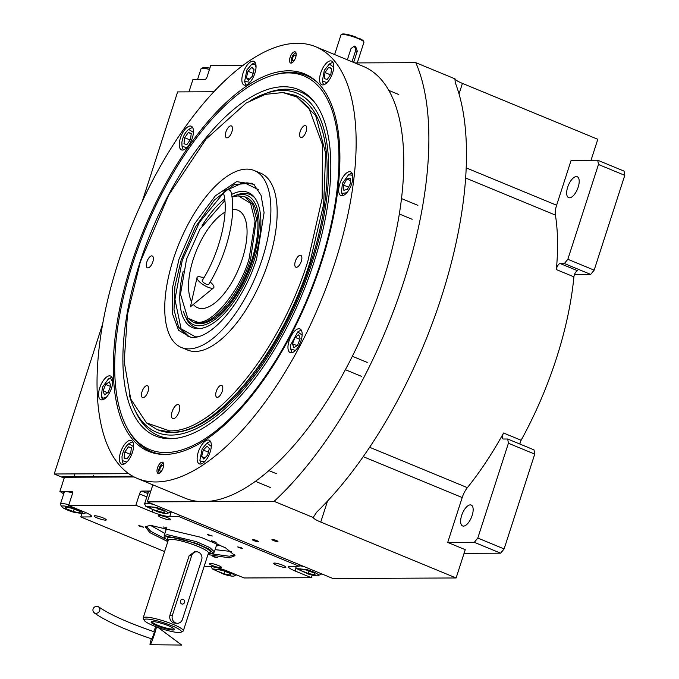 <?xml version="1.0" encoding="UTF-8"?>
<svg xmlns="http://www.w3.org/2000/svg" width="679" height="679" viewBox="0 0 679 679"><rect width="100%" height="100%" fill="white"/><g stroke="black" fill="none" stroke-linecap="round" stroke-linejoin="round"><path stroke-width="1.02" d="M64.191 478.101L54.218 473.984L128.687 473.679M213.97 91.758L177.626 91.911L142.14 201.773M102.554 324.333L54.218 473.984M152.834 484.857L147.343 501.866L274.112 501.348A278.755 121.533 -67.6 0 0 415.803 62.672L354.871 62.918M591.027 160.269L597.8 139.288L462.433 83.39A15.065 2.427 -162.1 0 1 455.083 78.891L415.803 62.672M560.2 263.554A4.524 1.969 112.4 0 0 556.347 269.588A207.935 90.655 -67.6 0 0 555.414 215.09A15.065 6.569 -67.6 0 1 556.619 205.228L571.115 160.346L597.732 160.236L624.052 171.108L624.782 175.343L594.159 270.157L590.688 274.409L564.359 263.537L560.2 263.554L577.753 270.802A4.524 1.969 -67.6 0 0 573.899 276.837A207.935 90.655 112.4 0 1 521.116 440.264A4.524 1.969 -67.6 0 0 519.944 444.074M147.343 501.866L332.837 578.474L456.11 577.973L465.251 549.667L447.707 542.419L474.324 542.309L477.795 538.057L508.418 443.251L507.688 439.007L503.529 439.024A4.524 1.969 112.4 0 1 503.173 438.965A4.524 1.969 112.4 0 1 503.563 433.015A207.935 90.655 -67.6 0 1 467.381 487.658A15.065 6.569 -67.6 0 0 462.204 497.546L447.707 542.419M272.33 539.466A3.166 0.509 -162.1 0 0 271.948 539.576A3.166 0.509 -162.1 0 0 274.129 540.798A3.166 0.509 -162.1 0 0 277.592 541.638A3.166 0.509 -162.1 0 0 277.974 541.519A3.166 0.509 -162.1 0 0 275.801 540.297A3.166 0.509 -162.1 0 0 272.33 539.466M252.715 539.542A3.166 0.509 -162.1 0 0 252.342 539.661A3.166 0.509 -162.1 0 0 254.515 540.883A3.166 0.509 -162.1 0 0 257.986 541.715A3.166 0.509 -162.1 0 0 258.359 541.604A3.166 0.509 -162.1 0 0 256.187 540.374A3.166 0.509 -162.1 0 0 252.715 539.542M456.11 577.973L320.751 522.066A15.065 2.427 17.9 0 1 313.392 517.568L274.112 501.348M454.93 79.273L455.363 82.965A278.755 121.533 -67.6 0 1 316.762 512.076L313.596 516.863M590.688 274.409L574.485 274.477M464.071 553.334L500.644 553.181L504.115 548.929L534.738 454.115L534.008 449.88L507.688 439.007M500.644 553.181L474.324 542.309M569.511 197.801A11.297 4.923 -67.6 0 0 577.854 188.125A11.297 4.923 -67.6 0 0 577.252 176.744A11.297 4.923 -67.6 0 0 576.361 176.574A11.297 4.923 -67.6 0 0 568.009 186.258A11.297 4.923 -67.6 0 0 568.62 197.64A11.297 4.923 -67.6 0 0 569.511 197.801M564.359 263.537L567.839 259.285L598.462 164.479L597.732 160.236M624.782 175.343L598.462 164.479M594.159 270.157L567.839 259.285M463.468 526.106A11.297 4.923 -67.6 0 0 471.82 516.422A11.297 4.923 -67.6 0 0 471.209 505.049A11.297 4.923 -67.6 0 0 470.326 504.879A11.297 4.923 -67.6 0 0 461.975 514.555A11.297 4.923 -67.6 0 0 462.586 525.936A11.297 4.923 -67.6 0 0 463.468 526.106M534.738 454.115L508.418 443.251M504.115 548.929L477.795 538.057M164.641 454.438A204.243 89.042 112.4 0 1 164.36 454.438A204.243 89.042 112.4 0 1 131.65 263.011A204.243 89.042 112.4 0 1 288.541 70.82A204.243 89.042 112.4 0 1 317.84 82.804A204.243 89.042 112.4 0 1 309.004 296.341A204.243 89.042 112.4 0 1 164.641 454.438M165.43 454.429A203.42 88.686 112.4 0 1 150.823 451.416A203.42 88.686 112.4 0 1 128.034 429.552M137.438 478.491L185.061 498.165A233.551 101.825 -67.6 0 0 203.369 501.637A233.551 101.825 -67.6 0 0 375.971 301.586A233.551 101.825 -67.6 0 0 363.367 66.432L315.743 46.758A233.551 101.825 -67.6 0 0 297.436 43.286A233.551 101.825 -67.6 0 0 124.843 243.337A233.551 101.825 -67.6 0 0 137.438 478.491A233.551 101.825 -67.6 0 0 155.746 481.963A233.551 101.825 -67.6 0 0 328.339 281.912A233.551 101.825 -67.6 0 0 315.743 46.758M274.537 74.8A203.42 88.686 112.4 0 1 290.171 72.364A203.42 88.686 112.4 0 1 306.119 75.386A203.42 88.686 112.4 0 1 318.595 83.568M158.487 473.475A6.026 2.631 112.4 0 1 158.012 473.382A6.026 2.631 112.4 0 1 157.689 467.313A6.026 2.631 112.4 0 1 162.145 462.153A6.026 2.631 112.4 0 1 162.612 462.246A6.026 2.631 112.4 0 1 162.943 468.315A6.026 2.631 112.4 0 1 158.487 473.475M291.036 63.096A6.026 2.631 112.4 0 1 290.561 63.011A6.026 2.631 112.4 0 1 290.239 56.943A6.026 2.631 112.4 0 1 294.694 51.774A6.026 2.631 112.4 0 1 295.161 51.867A6.026 2.631 112.4 0 1 295.492 57.936A6.026 2.631 112.4 0 1 291.036 63.096M200.339 464.063A12.808 5.585 -67.6 0 0 209.803 453.097A12.808 5.585 -67.6 0 0 209.115 440.196A12.808 5.585 -67.6 0 0 208.113 440.009A12.808 5.585 -67.6 0 0 198.65 450.975A12.808 5.585 -67.6 0 0 199.337 463.876A12.808 5.585 -67.6 0 0 200.339 464.063M291.172 352.791A12.808 5.585 -67.6 0 0 300.636 341.826A12.808 5.585 -67.6 0 0 299.948 328.925A12.808 5.585 -67.6 0 0 298.938 328.738A12.808 5.585 -67.6 0 0 289.475 339.704A12.808 5.585 -67.6 0 0 290.171 352.605A12.808 5.585 -67.6 0 0 291.172 352.791M341.893 195.747A12.808 5.585 -67.6 0 0 351.357 184.781A12.808 5.585 -67.6 0 0 350.67 171.88A12.808 5.585 -67.6 0 0 349.668 171.694A12.808 5.585 -67.6 0 0 340.204 182.659A12.808 5.585 -67.6 0 0 340.892 195.56A12.808 5.585 -67.6 0 0 341.893 195.747M322.797 84.926A12.808 5.585 -67.6 0 0 332.26 73.96A12.808 5.585 -67.6 0 0 331.573 61.059A12.808 5.585 -67.6 0 0 330.571 60.872A12.808 5.585 -67.6 0 0 321.108 71.838A12.808 5.585 -67.6 0 0 321.795 84.739A12.808 5.585 -67.6 0 0 322.797 84.926M245.068 85.248A12.808 5.585 -67.6 0 0 254.532 74.274A12.808 5.585 -67.6 0 0 253.844 61.382A12.808 5.585 -67.6 0 0 252.834 61.186A12.808 5.585 -67.6 0 0 243.371 72.161A12.808 5.585 -67.6 0 0 244.067 85.053A12.808 5.585 -67.6 0 0 245.068 85.248M182.473 150.076A12.808 5.585 -67.6 0 0 191.945 139.102A12.808 5.585 -67.6 0 0 191.249 126.209A12.808 5.585 -67.6 0 0 190.247 126.014A12.808 5.585 -67.6 0 0 180.784 136.988A12.808 5.585 -67.6 0 0 181.471 149.881A12.808 5.585 -67.6 0 0 182.473 150.076M101.782 399.897A12.808 5.585 -67.6 0 0 111.254 388.923A12.808 5.585 -67.6 0 0 110.558 376.03A12.808 5.585 -67.6 0 0 109.557 375.835A12.808 5.585 -67.6 0 0 100.093 386.809A12.808 5.585 -67.6 0 0 100.781 399.702A12.808 5.585 -67.6 0 0 101.782 399.897M122.61 464.385A12.808 5.585 -67.6 0 0 132.074 453.411A12.808 5.585 -67.6 0 0 131.387 440.518A12.808 5.585 -67.6 0 0 130.376 440.323A12.808 5.585 -67.6 0 0 120.913 451.297A12.808 5.585 -67.6 0 0 121.609 464.19A12.808 5.585 -67.6 0 0 122.61 464.385M132.889 263.113A202.113 88.117 -67.6 0 0 129.986 432.676A202.113 88.117 -67.6 0 0 165.532 452.545A202.113 88.117 -67.6 0 0 320.794 262.349A202.113 88.117 -67.6 0 0 288.151 72.916A202.113 88.117 -67.6 0 0 278.135 73.969A202.113 88.117 -67.6 0 0 132.889 263.113M129.986 432.676L131.242 434.552A203.42 88.686 -67.6 0 0 150.95 451.467M306.246 75.437A203.42 88.686 -67.6 0 0 290.425 72.466A203.42 88.686 -67.6 0 0 280.342 73.527L278.135 73.969M283.686 86.734A187.404 81.701 -67.6 0 0 139.73 263.087A187.404 81.701 -67.6 0 0 169.996 438.727A187.404 81.701 112.4 0 0 174.214 438.507A187.404 81.701 112.4 0 0 302.359 293.914A187.404 81.701 112.4 0 0 313.588 101.044A187.404 81.701 112.4 0 0 283.686 86.734M129.231 394.516A183.525 80.012 -67.6 0 0 134.544 409.344A183.525 80.012 -67.6 0 0 171.167 435.086A183.525 80.012 112.4 0 0 312.153 262.383A183.525 80.012 112.4 0 0 282.506 90.375A183.525 80.012 -67.6 0 0 264.895 93.719L268.027 92.599A185.927 81.056 112.4 0 1 285.876 89.212A185.927 81.056 112.4 0 1 314.547 102.249M175.751 438.337A185.927 81.056 112.4 0 1 173.077 438.43A185.927 81.056 112.4 0 1 135.97 412.348L134.544 409.344M264.895 93.719A183.525 80.012 -67.6 0 0 250.67 100.475M294.983 95.247L295.857 95.603A180.818 78.832 112.4 0 1 305.618 277.66A180.818 78.832 112.4 0 1 171.991 432.54A180.818 78.832 -67.6 0 1 157.817 429.849L171.116 432.175C215.268 434.331 281.861 352.757 310.014 262.026L323.671 204.192L325.64 153.318L315.676 115.498L294.983 95.247L283.151 92.573M177.923 404.514A7.537 3.285 -67.6 0 0 172.356 410.965A7.537 3.285 -67.6 0 0 172.755 418.553A7.537 3.285 -67.6 0 0 173.349 418.663A7.537 3.285 -67.6 0 0 178.917 412.212A7.537 3.285 -67.6 0 0 178.509 404.625A7.537 3.285 -67.6 0 0 177.923 404.514M169.419 430.834C213.427 432.981 279.799 351.68 307.85 261.245L322.152 198.472L322.457 144.703L308.699 107.63L297.096 97.122L282.863 92.539L265.379 94.364L246.205 103.03L205.958 139.195L168.647 195.187L140.315 261.933L127.499 314.36L124.189 361.61L130.716 398.989L146.452 422.856L169.419 430.834M256.62 258.843C243.625 300.738 212.883 338.397 192.496 337.404L190.587 337.31L178.619 330.325L172.245 313.146L172.381 288.244L179.01 259.166L194.695 223.62L215.404 195.764L236.64 181.632L253.776 184.298L261.067 195.357L264.089 212.671L256.62 258.843M191.639 337.387L188.058 336.377L178.577 327.1L174.011 309.76L174.91 286.445L181.174 259.938L195.459 226.93L214.318 200.118L234.196 184.561L251.332 183.177L254.583 184.994M173.34 259.183A95.68 41.716 112.4 0 1 254.336 170.565A95.68 41.716 112.4 0 1 262.289 258.818A95.68 41.716 -67.6 0 1 181.293 347.436A95.68 41.716 -67.6 0 1 173.34 259.183M146.757 423.102L156.942 429.493M254.336 170.565L260.609 173.153A95.68 41.716 112.4 0 1 268.561 261.407A95.68 41.716 -67.6 0 1 187.557 350.024L181.293 347.436M147.98 391.63A6.408 2.792 -67.6 0 0 147.445 385.731A6.408 2.792 -67.6 0 0 142.03 391.656A6.408 2.792 -67.6 0 0 142.556 397.563A6.408 2.792 -67.6 0 0 147.98 391.63M222.22 391.333A6.408 2.792 -67.6 0 0 221.694 385.426A6.408 2.792 -67.6 0 0 216.27 391.359A6.408 2.792 -67.6 0 0 216.805 397.257A6.408 2.792 -67.6 0 0 222.22 391.333M301.306 261.279A6.408 2.792 -67.6 0 0 300.772 255.372A6.408 2.792 -67.6 0 0 295.348 261.296A6.408 2.792 -67.6 0 0 295.883 267.203A6.408 2.792 -67.6 0 0 301.306 261.279M306.136 131.522A6.408 2.792 -67.6 0 0 305.609 125.615A6.408 2.792 -67.6 0 0 300.186 131.548A6.408 2.792 -67.6 0 0 300.721 137.455A6.408 2.792 -67.6 0 0 306.136 131.522M231.895 131.828A6.408 2.792 -67.6 0 0 231.361 125.921A6.408 2.792 -67.6 0 0 225.946 131.853A6.408 2.792 -67.6 0 0 226.472 137.761A6.408 2.792 -67.6 0 0 231.895 131.828M152.817 261.882A6.408 2.792 -67.6 0 0 152.283 255.975A6.408 2.792 -67.6 0 0 146.859 261.907A6.408 2.792 -67.6 0 0 147.394 267.815A6.408 2.792 -67.6 0 0 152.817 261.882M133.576 446.68L128.823 443.726C125.284 446.612 123.009 450.932 121.991 456.687L122.169 460.549L126.667 462.017L127.508 461.372M122.169 460.549L122.619 462.161A12.052 5.254 -67.6 0 0 123.799 464.164M132.914 442.08A12.052 5.254 -67.6 0 0 130.674 442.674L129.214 443.489M131.395 447.673L128.458 446.841L124.817 452.036L124.104 458.07L127.041 458.902L130.682 453.708L131.395 447.673M128.458 446.841L131.353 448.03M124.817 452.036L130.275 454.285M211.305 446.358L206.942 443.175L202.172 448.785L199.898 460.235L200.644 461.712L205.236 461.058M199.898 460.235L200.356 461.847A12.052 5.254 -67.6 0 0 201.213 463.545A12.052 5.254 -67.6 0 0 201.527 463.85M210.643 441.766A12.052 5.254 -67.6 0 0 208.402 442.352L206.942 443.175M207.146 446.078L203.301 450.067L201.629 456.543L203.81 459.029L207.664 455.04L209.327 448.564L207.146 446.078M203.301 450.067L208.402 452.172M201.629 456.543L204.905 457.901M302.138 335.087L297.775 331.904L290.553 345.093L290.731 348.964L295.229 350.423L296.069 349.787M301.476 330.486A12.052 5.254 -67.6 0 0 299.235 331.08L297.775 331.904M290.731 348.964L291.189 350.576A12.052 5.254 -67.6 0 0 292.36 352.571M295.026 337.319L292.513 343.795L293.795 347.767L297.597 345.246L300.11 338.77L298.828 334.798L295.026 337.319L299.889 339.322M292.513 343.795L296.995 345.645M352.859 178.042L351.866 175.08L348.497 174.859L342.496 183.211L341.452 191.919L342.208 193.396L346.791 192.743M352.197 173.442A12.052 5.254 -67.6 0 0 349.957 174.036L348.497 174.859M341.452 191.919L341.91 193.532A12.052 5.254 -67.6 0 0 342.768 195.221A12.052 5.254 -67.6 0 0 343.082 195.535M343.549 185.104L343.846 190.281L347.334 189.416L350.517 183.372L350.22 178.195L346.74 179.061L343.549 185.104L348.522 187.158M346.74 179.061L350.356 180.555M333.762 67.221L329.4 64.038L324.307 70.285L322.355 81.098L326.862 82.558L327.694 81.921M333.1 62.621A12.052 5.254 -67.6 0 0 330.86 63.215L329.4 64.038M322.355 81.098L322.814 82.711A12.052 5.254 -67.6 0 0 323.985 84.705M324.29 78.611L327.227 79.451L330.868 74.257L331.581 68.223L328.644 67.382L325.003 72.577L324.29 78.611M325.003 72.577L330.461 74.834M328.644 67.382L331.539 68.579M256.034 67.535L255.041 64.573L251.671 64.352L246.901 69.962L244.627 81.412L249.965 82.235M255.372 62.943A12.052 5.254 -67.6 0 0 253.131 63.529L251.671 64.352M244.627 81.412L245.085 83.025A12.052 5.254 -67.6 0 0 246.256 85.028M248.539 80.215L252.393 76.218L254.056 69.742L251.875 67.255L248.022 71.244L246.358 77.729L248.539 80.215M246.358 77.729L249.634 79.078M248.022 71.244L253.131 73.357M112.756 382.192L110.736 378.559L108.385 379.009L102.478 387.115L101.341 396.061L103.115 398.208L106.679 396.884M101.341 396.061L101.799 397.673A12.052 5.254 -67.6 0 0 102.97 399.676M112.094 377.592A12.052 5.254 -67.6 0 0 109.854 378.186L108.385 379.009M110.719 385.867L109.438 381.904L105.644 384.416L103.132 390.9L104.413 394.864L108.207 392.352L110.719 385.867M103.132 390.9L107.605 392.751M105.644 384.416L110.507 386.427M193.439 132.371L188.694 129.417C185.155 132.303 182.872 136.623 181.862 142.378L182.031 146.24L186.538 147.708L187.37 147.063M182.031 146.24L182.49 147.852A12.052 5.254 -67.6 0 0 183.661 149.855M192.785 127.771A12.052 5.254 -67.6 0 0 190.544 128.365L189.076 129.188M191.257 133.364L188.329 132.532L184.68 137.727L183.975 143.761L186.903 144.593L190.544 139.399L191.257 133.364M188.329 132.532L191.215 133.721M184.68 137.727L190.137 139.984M292.148 62.723A5.16 2.249 112.4 0 1 291.647 62.29A5.16 2.249 112.4 0 1 292.038 57.095A5.16 2.249 112.4 0 1 295.424 53.14A5.16 2.249 112.4 0 1 295.679 53.115A5.16 2.249 -67.6 0 1 296.086 53.191M295.84 56.841A3.166 1.383 -67.6 0 0 295.323 55.033A3.166 1.383 -67.6 0 0 295.076 54.982A3.166 1.383 -67.6 0 0 292.742 57.698A3.166 1.383 -67.6 0 0 292.912 60.881A3.166 1.383 -67.6 0 0 293.158 60.932A3.166 1.383 -67.6 0 0 294.55 59.964M159.607 473.102A5.16 2.249 -67.6 0 1 159.098 472.669A5.16 2.249 -67.6 0 1 159.489 467.475A5.16 2.249 -67.6 0 1 162.875 463.519A5.16 2.249 -67.6 0 1 163.13 463.485A5.16 2.249 112.4 0 1 163.537 463.57M163.291 467.211A3.166 1.383 -67.6 0 0 162.773 465.404A3.166 1.383 -67.6 0 0 162.527 465.361A3.166 1.383 -67.6 0 0 160.193 468.069A3.166 1.383 -67.6 0 0 160.363 471.26A3.166 1.383 -67.6 0 0 160.609 471.302A3.166 1.383 -67.6 0 0 162.001 470.343M224.825 200.611L199.898 229.273L186.555 259.132L180.487 294.202L187.769 318.222L197.411 322.169C211.967 324.927 240.383 290.12 249.083 258.877L255.066 221.057L250.568 203.267L238.312 195.841L231.972 196.986M187.769 318.222L193.184 322.194L198.506 323.196C215.056 324.01 240.035 293.413 250.585 259.395L256.45 218.63L252.715 204.447L244.949 196.851L238.312 195.841M225.029 212.162A52.741 22.993 -67.6 0 0 193.303 259.106A52.741 22.993 -67.6 0 0 191.58 301.714M193.337 304.421A52.741 22.993 -67.6 0 0 197.682 307.748A52.741 22.993 -67.6 0 0 242.327 258.903A52.741 22.993 -67.6 0 0 237.947 210.261A52.741 22.993 -67.6 0 0 232.668 209.531M258.309 189.568L245.144 183.186L241.087 183.61L227.788 189.713M223.578 192.912L199.371 222.44L182.286 260.193L174.944 299.337L181.106 328.848L195.501 336.886L197.504 336.776M252.384 183.661L246.961 182.829L241.087 183.61M181.123 328.865L189.144 336.776M183.152 271.532A73.077 31.862 112.4 0 0 199.804 328.585A73.077 31.862 112.4 0 0 254.294 259.896A73.077 31.862 -67.6 0 0 254.15 196.986A73.077 31.862 -67.6 0 0 231.547 194.474M224.639 198.964A73.077 31.862 -67.6 0 0 202.096 225.666M183.449 311.517A69.979 30.504 112.4 0 0 185.129 315.939A69.979 30.504 112.4 0 0 217.586 317.407A69.979 30.504 112.4 0 0 252.851 259.904A69.979 30.504 -67.6 0 0 234.832 195.594L237.336 194.703A71.898 31.344 112.4 0 1 254.914 197.979M201.035 328.424A71.898 31.344 112.4 0 1 186.275 318.341L185.129 315.939M234.832 195.594A69.979 30.504 -67.6 0 0 231.946 196.817M193.184 322.194L194.44 322.712A67.807 29.562 112.4 0 0 251.841 259.913A67.807 29.562 -67.6 0 0 246.205 197.368L244.949 196.851M63.724 493.871L59.888 491.409L64.463 477.261L134.145 476.972L62.358 477.269L64.208 478.033M204.065 566.642L210.218 566.617A13.563 2.19 -162.1 0 1 227.804 571.251L244.101 577.973L311.338 577.702L312.187 575.079M164.598 551.569L80.793 516.957L81.76 513.961M59.888 491.409L71.796 491.358A3.013 1.316 112.4 0 1 72.033 491.409A3.013 1.316 112.4 0 1 72.288 494.185L68.63 505.507L135.868 505.235L139.526 493.913A3.013 1.316 112.4 0 1 141.843 491.078L150.84 491.036M299.651 564.767L299.176 566.252L178.849 516.558L179.332 515.072M103.157 517.933A6.408 1.035 -162.1 0 0 94.092 515.972A6.408 1.035 -162.1 0 0 97.207 517.958A6.408 1.035 -162.1 0 0 106.28 519.91A6.408 1.035 -162.1 0 0 103.157 517.933M218.375 565.514A6.408 1.035 -162.1 0 0 209.302 563.562A6.408 1.035 -162.1 0 0 212.425 565.539A6.408 1.035 -162.1 0 0 221.49 567.5A6.408 1.035 -162.1 0 0 218.375 565.514M276.811 565.276A6.408 1.035 -162.1 0 0 285.876 567.228A6.408 1.035 -162.1 0 0 282.761 565.251A6.408 1.035 -162.1 0 0 273.688 563.298A6.408 1.035 -162.1 0 0 276.811 565.276M161.594 517.695A6.408 1.035 -162.1 0 0 170.667 519.647A6.408 1.035 -162.1 0 0 167.543 517.67A6.408 1.035 -162.1 0 0 158.479 515.709A6.408 1.035 -162.1 0 0 161.594 517.695M311.338 577.702L295.042 570.971L296.086 567.754M140.018 526.412L143.541 527.176L142.327 526.403L138.805 525.648L140.018 526.412M213.826 556.899L217.348 557.663L212.62 556.126L213.826 556.899M212.646 541.511L216.168 542.275L211.432 540.739L212.646 541.511M167.815 541.613L149.881 532.659L145.23 526.675L150.67 525.368L201.171 537.369L225.462 547.809L235.019 555.677L229.298 557.841L207.961 554.582M208.809 535.256L212.332 536.011L207.596 534.483L208.809 535.256M238.889 547.681L242.411 548.437L241.198 547.664L237.675 546.909L238.889 547.681M299.176 566.252L290.069 566.286A13.563 2.19 -162.1 0 0 288.448 566.778A13.563 2.19 -162.1 0 0 295.042 570.971M178.849 516.558L169.742 516.592L171.303 511.762M135.868 505.235L152.164 511.958A13.563 2.19 -162.1 0 0 169.742 516.592M68.63 505.507L84.917 512.238A13.563 2.19 -162.1 0 1 91.521 516.43A13.563 2.19 -162.1 0 1 89.9 516.923L90.494 515.081M80.793 516.957L89.9 516.923M72.551 492.793A14.318 2.309 -162.1 0 0 63.503 492.114A14.318 2.309 -162.1 0 0 63.996 493.047M150.746 491.324A14.318 2.309 -162.1 0 0 149.414 491.248A14.318 2.309 -162.1 0 0 147.699 491.766A14.318 2.309 -162.1 0 0 148.192 492.708M234.764 554.811L229.298 556.237L212.035 553.877M164.921 538.659L150.831 531.368L145.934 526.123M168.146 512.976C166.975 511.423 162.994 509.556 156.204 507.383L145.849 506.347L157.749 511.839C164.437 513.731 167.908 514.105 168.146 512.976L170.149 512.365A13.563 2.19 -162.1 0 0 170.429 512.085A13.563 2.19 -162.1 0 0 170.421 511.796A13.563 2.19 -162.1 0 0 169.988 511.219M153.895 504.573A13.563 2.19 -162.1 0 0 144.619 503.75A13.563 2.19 -162.1 0 0 144.686 504.141L145.849 506.347M150.101 508.274L157.553 511.262L164.428 512.594L163.851 510.947L156.408 507.96L149.533 506.627L150.101 508.274L150.568 506.831M157.553 511.262L158.36 508.749M215.099 549.642L231.505 551.535M150.5 525.368L164.912 533.431M216.321 545.848A29.443 4.745 -162.1 0 0 219.809 544.965M166.143 529.637A29.443 4.745 17.9 0 1 163.826 526.887M216.567 545.101A27.635 4.456 -162.1 0 0 217.806 544.685A27.635 4.456 -162.1 0 0 218.18 544.219M166.38 528.899A27.635 4.456 17.9 0 1 165.617 527.829A27.635 4.456 17.9 0 1 165.591 527.227M208.181 553.911L213.291 553.3L214.394 551.832L216.974 543.837A26.371 4.252 -162.1 0 0 217.008 543.684M214.394 551.832L209.76 547.554L196.265 541.621L167.365 534.67L164.208 535.621L166.788 527.625A26.371 4.252 17.9 0 1 166.856 527.481M132.829 476.268L62.587 476.556L62.358 477.269M234.62 575.546C233.44 573.993 229.46 572.125 222.678 569.953L212.315 568.909L224.223 574.409C230.911 576.301 234.374 576.675 234.62 575.546L236.615 574.935A13.563 2.19 -162.1 0 0 236.665 574.909M211.127 566.651A13.563 2.19 -162.1 0 0 211.152 566.71L212.315 568.909M216.576 570.844L224.019 573.831L230.894 575.164L230.325 573.517L222.873 570.53L215.998 569.197L216.576 570.844L217.042 569.401M224.019 573.831L224.834 571.319M61.611 506.585C62.782 508.147 66.771 510.014 73.553 512.187L83.721 513.816L79.935 510.667L72.008 507.731C65.32 505.838 61.857 505.456 61.611 506.585L60.49 504.489A13.563 2.19 -162.1 0 0 60.558 504.607M68.885 504.709A13.563 2.19 -162.1 0 0 60.423 504.09A13.563 2.19 -162.1 0 0 60.439 504.37A13.563 2.19 -162.1 0 0 60.49 504.489M83.721 513.816L85.953 512.713A13.563 2.19 -162.1 0 0 85.987 512.687M79.655 511.295L72.212 508.308L65.337 506.975L65.905 508.622L73.357 511.61L80.232 512.942L79.655 511.295M73.357 511.61L74.164 509.089M65.905 508.622L66.372 507.179M318.816 575.206C317.636 573.645 313.656 571.786 306.866 569.613L296.511 568.569L308.419 574.061C315.107 575.953 318.57 576.335 318.816 575.206L320.811 574.587A13.563 2.19 -162.1 0 0 321.099 574.307A13.563 2.19 -162.1 0 0 321.082 574.027A13.563 2.19 -162.1 0 0 320.658 573.441M304.565 566.795A13.563 2.19 -162.1 0 0 299.354 565.692M295.306 566.269A13.563 2.19 -162.1 0 0 295.348 566.362L296.511 568.569M300.772 570.504L308.215 573.483L315.09 574.816L314.521 573.169L307.069 570.19L300.194 568.849L300.772 570.504L301.238 569.053M308.215 573.483L309.03 570.971M243.209 65.286L210.77 65.413L207.12 76.735A3.013 1.316 112.4 0 1 204.803 79.57L192.895 79.621L188.94 91.86M197.53 79.604L201.018 68.808A13.563 2.19 17.9 0 1 201.298 68.528L203.53 67.425L209.93 68.036M201.298 68.528A13.563 2.19 17.9 0 1 207.927 69.063A13.563 2.19 17.9 0 1 209.48 69.428M153.683 625.843A19.589 3.157 -162.1 0 0 179.086 632.531A19.589 3.157 -162.1 0 0 181.021 632.234A19.589 3.157 -162.1 0 0 169.41 624.782A19.589 3.157 -162.1 0 0 146.494 619.07A19.589 3.157 -162.1 0 0 144.237 620.351A19.589 3.157 -162.1 0 0 153.683 625.843M196.613 551.798L194.457 551.815L189.11 555.77L169.911 615.199C169.258 618.747 170.454 621.319 173.51 622.932L177.465 623.288A6.026 5.339 89.8 0 0 182.456 619.333L201.646 559.903A6.026 5.339 89.8 0 0 198.463 552.171A6.026 5.339 89.8 0 0 196.613 551.798A6.026 5.339 89.8 0 0 191.622 555.761L172.424 615.191A6.026 5.339 89.8 0 0 177.465 623.288M164.208 535.621L164.233 537.42M213.291 553.3L209.497 549.252L196.358 543.336L167.365 536.274L164.242 537.454L168.027 540.942M181.021 632.234L182.88 631.309A21.091 3.403 -162.1 0 0 183.322 630.867A21.091 3.403 -162.1 0 0 168.816 622.702A21.091 3.403 -162.1 0 0 145.696 617.143A21.091 3.403 -162.1 0 0 143.176 617.907A21.091 3.403 -162.1 0 0 143.269 618.518L144.237 620.351M173.001 630.019A12.281 1.978 -162.1 0 0 174.172 628.89A12.281 1.978 -162.1 0 0 164.394 624.247A12.281 1.978 -162.1 0 0 152.571 621.582A12.281 1.978 -162.1 0 0 151.757 621.65A12.281 1.978 -162.1 0 0 157.969 626.182A12.281 1.978 -162.1 0 0 173.001 630.019M173.637 628.423A11.229 1.808 17.9 0 1 173.663 628.499A11.229 1.808 17.9 0 1 172.313 629.085A11.229 1.808 -162.1 0 1 159.531 625.945A11.229 1.808 -162.1 0 1 152.393 621.633A11.229 1.808 -162.1 0 1 152.452 621.582M181.734 603.962A2.41 2.13 89.8 0 0 183.194 599.43A2.41 2.13 89.8 0 0 181.734 603.962M93.074 609.021A3.768 3.361 -53.3 0 0 99.711 610.616A3.768 3.361 -53.3 0 0 93.074 609.021M94.143 612.84C105.797 621.073 125.089 629.789 152.028 639.007L154.439 631.869C127.856 622.702 109.26 614.342 98.642 606.797M151.341 638.778A9.795 0.789 -71.3 0 0 150.127 644.727A9.795 0.789 -71.3 0 0 154.481 634.186A9.795 0.789 -71.3 0 0 156.416 626.921M155.881 626.717A9.795 0.789 -71.3 0 0 153.751 631.64M229.307 190.01A3.768 2.92 -14.1 0 1 230.953 191.775C237.056 214.53 226.99 255.236 208.674 284.442A3.768 1.188 31.7 0 1 206.382 284.263A3.768 1.188 31.7 0 1 202.266 280.478C219.724 252.978 229.171 213.35 223.646 193.608A3.768 2.92 -14.1 0 1 225.207 190.443A3.768 2.92 -14.1 0 1 229.307 190.01M203.734 278.042A9.795 3.089 31.7 0 0 203.08 277.762A9.795 3.089 31.7 0 0 197.012 277.626A9.795 3.089 31.7 0 0 207.859 287.158A9.795 3.089 31.7 0 0 213.579 287.862A9.795 3.089 31.7 0 0 210.15 281.997M352.028 61.747L355.448 51.137A3.768 3.336 89.8 0 0 353.453 46.308A3.768 3.336 89.8 0 0 353.301 46.248M353.632 62.409L357.273 51.129L355.558 46.299L354.37 46.07L351.001 48.549L347.359 59.82M334.628 54.558L341.002 34.833A12.052 1.944 17.9 0 1 341.248 34.587L342.182 34.12A11.297 1.825 17.9 0 1 343.294 33.95A11.297 1.825 17.9 0 1 355.346 36.81L358.071 38.516L360.201 38.813A11.297 1.825 17.9 0 1 363.401 40.978L363.885 41.894A12.052 1.944 17.9 0 1 363.944 42.242L357.264 62.909M341.248 34.587A12.052 1.944 17.9 0 1 342.445 34.4A12.052 1.944 17.9 0 1 358.071 38.516A12.052 1.944 17.9 0 1 363.885 41.894M356.45 37.625L359.666 38.881M556.619 205.228L466.261 167.908M459.038 93.906L462.433 83.39M556.347 269.588L573.899 276.837M521.116 440.264L503.563 433.015M555.414 215.09L465.692 178.042M467.381 487.658L369.631 447.291M462.204 497.546L363.223 456.661M327.524 501.077L320.751 522.066M71.796 491.358L72.229 491.545M152.164 511.958L152.75 510.133M146.825 496.926L139.526 493.913M147.903 493.582L141.843 491.078M208.538 552.867A22.602 3.641 -162.1 0 0 198.463 544.736A22.602 3.641 -162.1 0 0 170.039 537.378A22.602 3.641 -162.1 0 0 168.384 539.924M208.47 552.714L208.461 553.037A21.091 3.403 -162.1 0 0 193.956 544.872A21.091 3.403 -162.1 0 0 170.836 539.313A21.091 3.403 -162.1 0 0 168.307 540.077L168.494 539.797M189.11 555.77L191.622 555.761M169.911 615.199L172.424 615.191M357.273 51.129L355.448 51.137M276.353 473.67L268.842 470.572M270.598 487.598L255.338 481.301M367.178 362.399L352.325 356.263M361.432 376.327L345.348 369.682M417.908 205.355L401.552 198.599M412.153 219.283L399.379 214.004M398.811 94.534L388.931 90.46M291.647 62.29L291.995 62.816M295.424 53.14L296.044 53.013M159.098 472.669L159.446 473.195M162.875 463.519L163.495 463.392M148.642 491.299L144.619 503.75M170.624 511.482L170.429 512.085M217.806 544.685L218.366 544.303M165.617 527.829L165.387 527.184M93.498 475.232L93.108 476.437M74.928 473.9L74.087 476.514M64.446 491.638L60.423 504.09M321.294 573.704L321.099 574.307M183.322 630.867L208.461 553.037M143.176 617.907L168.307 540.077M150.127 644.727L181.692 645.05L158.334 627.625M213.579 287.862L190.443 306.789L197.012 277.626"/></g></svg>
